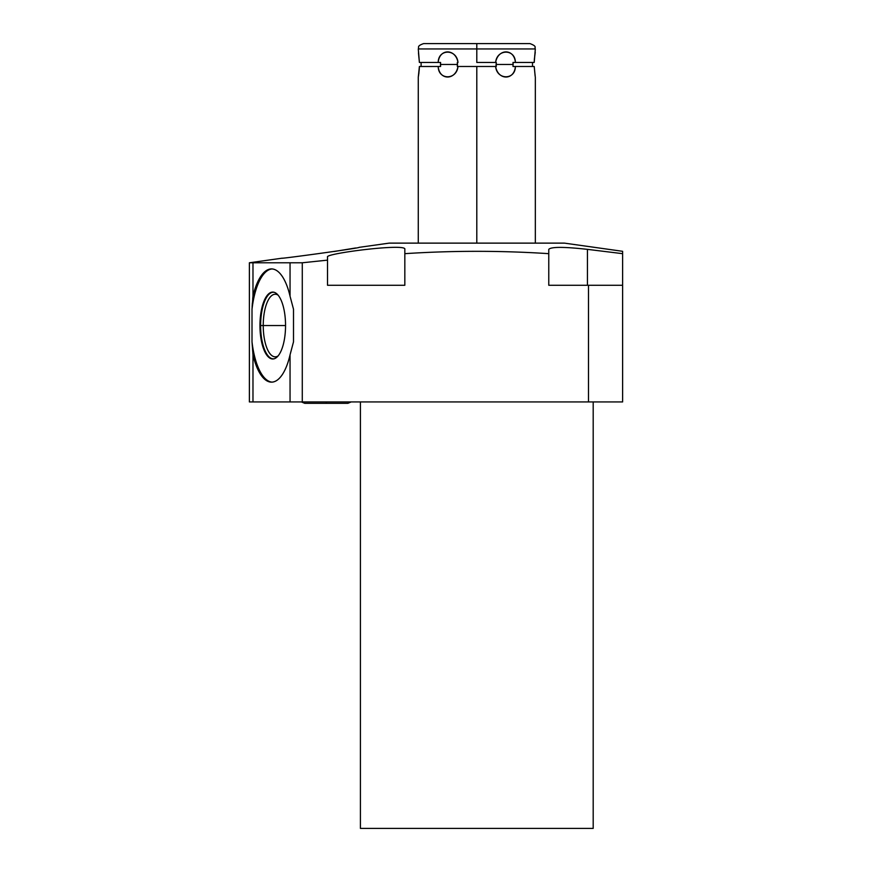 <?xml version="1.0" encoding="UTF-8"?>
<svg xmlns="http://www.w3.org/2000/svg" width="872" height="872" viewBox="0 0 872 872"><rect width="100%" height="100%" fill="white"/><g stroke="black" fill="none" stroke-linecap="round" stroke-linejoin="round"><path stroke-width="1.31" d="M564.424 243.125L389.174 243.125L359.079 247.354L389.174 243.125L564.424 243.125L622.619 251.31L564.424 243.125M548.771 250.144L548.771 285.264L548.771 249.359L548.771 285.264L588.502 285.264L548.771 285.264L548.771 249.359C551.071 246.743 563.966 246.743 587.445 249.359L587.445 285.264L587.445 249.359L622.619 253.665L622.619 251.31L622.619 285.264L622.619 253.665L587.445 249.359C563.966 246.743 551.071 246.743 548.771 249.359L548.771 253.665C500.779 250.547 452.797 250.547 404.826 253.665L404.826 249.359C407.573 242.939 325.278 253.436 327.512 256.924L327.512 260.139L302.279 262.777L249.381 262.777L282.201 258.177L249.381 262.777L252.978 262.777L252.978 296.229L252.008 309.222L252.008 341.846L252.978 354.839A56.615 21.669 -90 0 0 290.049 354.839L290.049 401.927L588.502 401.927L588.502 285.264L622.619 285.264L588.502 285.264L588.502 401.927L622.619 401.927L622.619 285.264L622.619 401.927L302.279 401.927L302.279 262.777L302.279 401.927L290.049 401.927L290.049 354.839L293.504 341.846L293.504 309.222L290.049 296.229L290.049 262.777L302.279 262.777L327.512 260.139L327.512 285.264L404.826 285.264L404.826 253.665C452.797 250.547 500.779 250.547 548.771 253.665L548.771 250.188M355.623 247.986L334.259 251.474L355.623 247.986M252.978 401.927C248.204 401.927 248.204 401.927 252.978 401.927L290.049 401.927L252.978 401.927L252.978 354.839L252.978 401.927L249.381 401.927L249.381 262.777M252.117 306.922L252.368 302.987L252.117 306.922M252.706 298.911L252.945 296.513L252.706 298.911M593.189 401.927L593.189 828.4L360.419 828.4L360.419 401.927L360.419 828.4L593.189 828.4L593.189 401.927M281.754 258.221C279.204 259.137 361.847 247.877 359.079 247.354C361.847 247.877 279.204 259.137 281.754 258.221M290.049 296.229A56.615 21.669 -90 0 0 252.978 296.229L252.978 262.777L290.049 262.777L290.049 296.229A56.615 21.669 -90 0 0 271.519 268.914A56.615 21.669 -90 0 0 252.978 296.229L252.008 309.222A56.615 21.669 90 0 1 272.129 268.947A56.615 21.669 90 0 0 252.008 309.222L252.008 341.846L252.978 354.839A56.615 21.669 -90 0 0 271.519 382.154A56.615 21.669 -90 0 0 290.049 354.839L293.504 341.846L293.504 309.222L290.049 296.229M272.129 382.132A56.615 21.669 90 0 1 252.008 341.846A56.615 21.669 90 0 0 272.129 382.132M259.954 325.539A33.441 12.797 -90 0 0 272.751 358.981A33.441 12.797 -90 0 0 285.547 325.539A33.441 12.797 -90 0 0 272.751 292.087A33.441 12.797 -90 0 0 259.954 325.539A33.441 12.797 -90 0 0 273.873 358.85A33.441 12.797 -90 0 0 285.547 325.539A33.441 12.797 -90 0 0 273.873 292.218A33.441 12.797 -90 0 0 259.954 325.539L260.63 325.539L259.954 325.539M274.19 358.774A33.3 12.742 90 0 1 260.63 325.539A33.3 12.742 90 0 1 274.19 292.305A33.3 12.742 -90 0 0 260.63 325.539L263.235 325.539A31.305 11.979 90 0 1 278.103 295.161A31.305 11.979 -90 0 0 275.214 294.235A31.305 11.979 -90 0 0 263.235 325.539L260.63 325.539A33.3 12.742 -90 0 0 274.19 358.774M278.103 355.918A31.305 11.979 90 0 1 263.235 325.539A31.305 11.979 -90 0 0 275.214 356.844A31.305 11.979 -90 0 0 278.103 355.918M285.547 325.539L263.235 325.539L285.547 325.539M404.826 249.359L404.826 285.264L327.512 285.264L327.512 256.924C325.278 253.436 407.573 242.939 404.826 249.359M326.302 403.333L326.302 401.927L326.302 403.333L347.841 403.333L351.198 401.927L347.841 403.333L304.764 403.333L301.407 401.927L304.764 403.333M418.277 243.125L418.277 77.172L419.399 66.479L421.111 66.479L421.111 62.457L419.399 62.457L438.213 62.457L419.399 62.457L418.277 48.952L476.799 48.952L418.277 48.952C419.301 47.35 416.326 46.118 423.629 43.6L529.98 43.6C537.719 46.543 534.133 47.382 535.332 48.952L534.209 62.457L515.385 62.457C514.349 48.385 497.977 48.385 495.623 62.457L476.799 62.457L476.799 48.952L535.332 48.952L476.799 48.952L476.799 62.457L495.961 62.457M534.209 62.424L534.373 59.307M534.689 56.059L534.808 55.078M534.383 59.078L535.245 52.233M457.647 66.479L476.799 66.479L476.799 243.125L476.799 66.479L495.623 66.479C497.977 80.54 514.349 80.54 515.385 66.479L534.209 66.479L535.245 76.714M457.647 62.457L457.985 62.457C456.699 48.723 438.224 48.723 438.213 62.457L440.589 62.457L439.433 62.457L440.589 62.457L440.589 66.479L440.447 64.463L440.589 66.479L438.213 66.479L440.589 66.479M496.277 62.457L496.277 66.479L495.623 66.479C496.898 80.213 515.385 80.213 515.385 66.479L513.019 66.479L513.019 62.457L515.385 62.457C515.385 48.723 496.898 48.723 495.623 62.457L496.277 62.457L496.113 64.463L513.15 64.463L513.019 62.457L534.209 62.457L532.487 62.457L532.487 66.479L534.209 66.479L535.125 75.973M418.473 52.93L419.399 62.457L421.111 62.457L421.111 66.479L419.399 66.479L438.213 66.479C438.224 80.213 456.699 80.213 457.985 66.479L457.331 66.479L457.331 62.457L457.985 62.457C455.631 48.396 439.248 48.396 438.213 62.457L440.589 62.457L440.447 64.463L453.898 64.463L440.447 64.463M513.15 64.463L496.113 64.463L495.961 66.479M419.236 69.64L419.399 66.512L438.213 66.479C439.248 80.54 455.631 80.54 457.985 66.479L496.277 66.479M513.019 66.479L534.209 66.479L532.487 66.479L532.487 62.457L534.209 62.457M457.331 66.479L457.495 64.463L453.898 64.463L457.495 64.463L457.331 62.457M418.92 72.888L418.789 73.891M418.593 75.275L418.353 76.703M476.799 43.6L476.799 48.952L476.799 43.6M418.593 75.232L419.214 69.858M418.604 53.737L418.789 55.067M273.873 358.85L274.495 358.708M535.332 77.172L535.332 243.125"/></g></svg>
